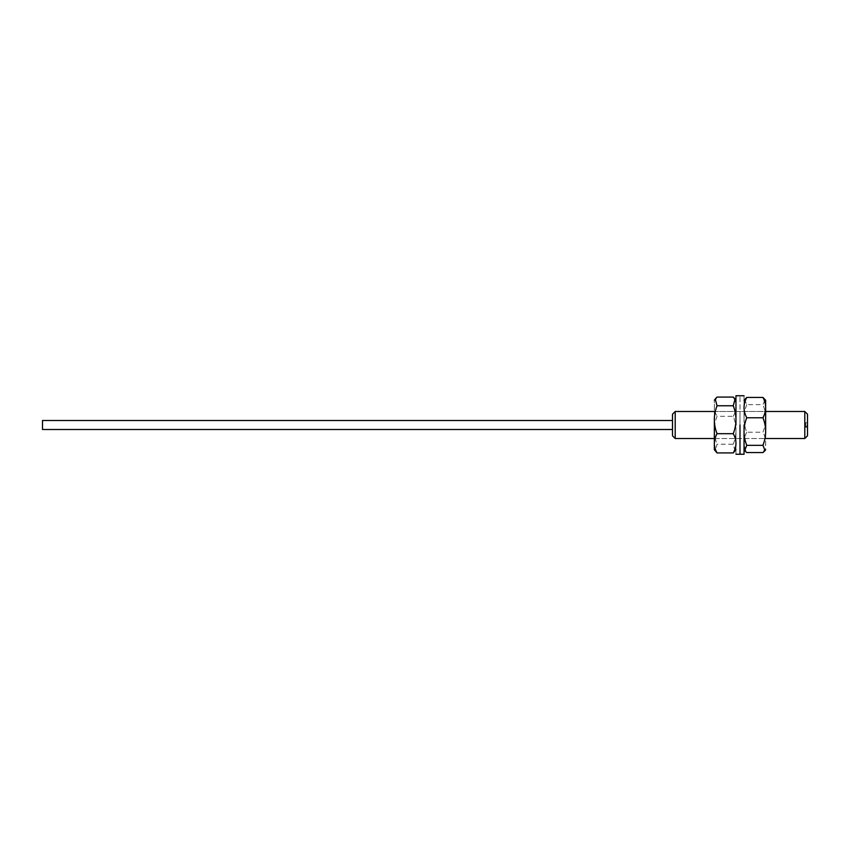 <?xml version="1.0" encoding="UTF-8"?>
<svg xmlns="http://www.w3.org/2000/svg" width="850" height="850" viewBox="0 0 850 850"><rect width="100%" height="100%" fill="white"/><g stroke="black" fill="none" stroke-linecap="round" stroke-linejoin="round"><path stroke-width="0.64" stroke-dasharray="4.25 3.19" d="M805.704 425C805.704 422.099 805.704 422.099 805.704 425C805.704 422.099 805.704 422.099 805.704 425C805.704 427.901 805.704 427.901 805.704 425C805.704 427.901 805.704 427.901 805.704 425M42.5 420.495L42.5 429.505M672.499 429.505L672.499 425C672.499 409.764 672.499 440.236 672.499 425L672.499 420.495M807.5 425L807.5 422.748L805.704 422.748L807.5 425C807.5 417.382 807.5 432.618 807.5 425C807.5 411.071 807.5 411.071 807.5 425C807.5 438.929 807.5 438.929 807.5 425L807.5 427.252L805.704 427.252L807.5 425M672.499 425C672.499 438.929 672.499 438.929 672.499 425C672.499 411.071 672.499 411.071 672.499 425M675.197 425C675.197 407.596 675.197 407.596 675.197 425C675.197 442.404 675.197 442.404 675.197 425M804.801 425C804.801 442.404 804.801 442.404 804.801 425C804.801 407.596 804.801 407.596 804.801 425M744.653 399.415L746.746 404.674L762.949 404.674L765.053 399.415M746.746 404.674C743.134 413.854 743.134 423.045 746.746 432.236L762.949 432.236C766.562 423.045 766.562 413.854 762.949 404.674M746.746 432.236C743.134 439.004 743.134 445.783 746.746 452.561M762.949 452.561C766.562 445.783 766.562 439.004 762.949 432.236M744.048 418.742L744.048 400.276M744.048 431.258L744.048 449.724M744.048 395.749L744.048 454.251M765.648 418.742L765.648 449.724M765.648 421.589L765.648 411.496L714.351 411.496L714.351 438.504L765.648 438.504L765.648 421.589M739.999 425L739.999 454.251L739.999 425C739.999 442.404 739.999 442.404 739.999 425C739.999 407.596 739.999 407.596 739.999 425L739.999 395.749L739.999 425C739.999 407.596 739.999 407.596 739.999 425C739.999 442.404 739.999 442.404 739.999 425M744.048 425C744.048 442.404 744.048 442.404 744.048 425C744.048 407.596 744.048 407.596 744.048 425M735.069 450.978L733.253 444.231L717.049 444.231L715.232 450.978M733.253 444.231C736.865 434.924 736.865 425.616 733.253 416.309L717.049 416.309C713.437 425.616 713.437 434.924 717.049 444.231M733.253 416.309C736.865 409.891 736.865 403.484 733.253 397.078M717.049 397.078C713.437 403.484 713.437 409.891 717.049 416.309M735.951 432.522L735.951 449.724M735.951 417.478L735.951 400.276M735.951 454.251L735.951 395.749M714.351 432.522L714.351 400.276M714.351 429.112L714.351 420.888L714.351 429.112M735.951 425C735.951 407.596 735.951 407.596 735.951 425C735.951 442.404 735.951 442.404 735.951 425M714.351 411.496L765.648 411.496M714.351 438.504L765.648 438.504"/><path stroke-width="1.27" d="M42.5 425C42.5 440.236 42.5 409.764 42.5 425M675.197 411.496L672.499 414.205L672.499 435.795L675.197 438.504L675.197 411.496L714.351 411.496M804.801 425L804.801 438.504L807.5 435.795L807.5 414.205L804.801 411.496L804.801 425M746.746 445.326C743.134 436.146 743.134 426.955 746.746 417.764L762.949 417.764C766.562 426.955 766.562 436.146 762.949 445.326L765.053 450.585L762.949 452.561L746.746 452.561L744.653 450.585L746.746 445.326L762.949 445.326M746.746 417.764C743.134 410.996 743.134 404.217 746.746 397.439L762.949 397.439C766.562 404.217 766.562 410.996 762.949 417.764M746.746 397.439L744.048 400.276M765.648 431.258L765.648 400.276L762.949 397.439M739.999 425L739.999 454.251L739.999 425M744.048 425L744.048 454.251L744.048 425M733.253 405.769C736.865 415.076 736.865 424.384 733.253 433.691L717.049 433.691C713.437 424.384 713.437 415.076 717.049 405.769L715.232 399.022L717.049 397.078L733.253 397.078L735.069 399.022L733.253 405.769L717.049 405.769M733.253 433.691C736.865 440.109 736.865 446.516 733.253 452.922L717.049 452.922C713.437 446.516 713.437 440.109 717.049 433.691M733.253 452.922L735.951 449.724M714.351 417.478L714.351 449.724L717.049 452.922M735.951 425L735.951 395.749L735.951 425M42.5 429.505L672.499 429.505M42.5 420.495L672.499 420.495M765.648 411.496L804.801 411.496M675.197 438.504L714.351 438.504M765.648 438.504L804.801 438.504M765.053 450.585L765.648 449.724M744.048 449.724L744.653 450.585M744.048 454.251L735.951 454.251M744.048 395.749L735.951 395.749M715.232 399.022L714.351 400.276M735.951 400.276L735.069 399.022"/></g></svg>
